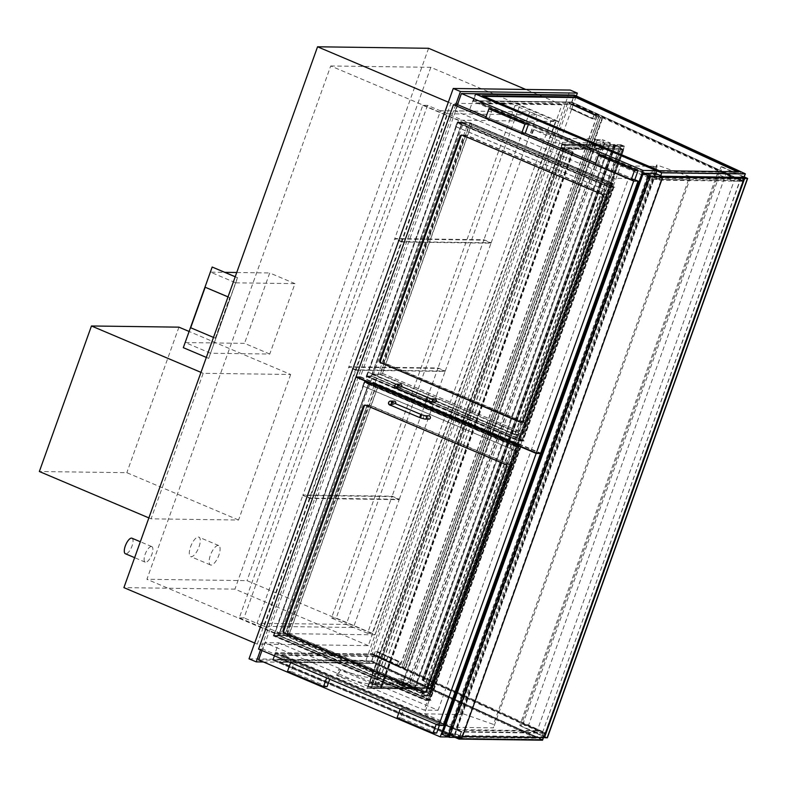 <?xml version="1.0" encoding="UTF-8"?>
<svg xmlns="http://www.w3.org/2000/svg" width="787" height="787" viewBox="0 0 787 787"><rect width="100%" height="100%" fill="white"/><g stroke="black" fill="none" stroke-linecap="round" stroke-linejoin="round"><path stroke-width="0.59" stroke-dasharray="3.94 2.95" d="M655.964 173.642L454.227 737.055L448.01 736.976M454.227 737.055L272.587 660.126L258.618 659.939M278.785 642.812L438.084 710.287L424.114 710.1L264.816 642.625L278.785 642.812L272.587 660.126L275.263 652.649L461.674 731.605L545.214 732.736L374.14 653.987L275.263 652.649M438.084 710.287L628.488 178.492L614.529 178.295L424.114 710.1M628.488 178.492L469.19 111.016L455.23 110.829L614.529 178.295M660.736 175.658L659.132 180.144L472.712 101.189L475.387 93.712L469.19 111.016M455.23 110.829L457.404 104.76M261.982 650.534L264.816 642.625M131.96 538.21A8.441 3.148 -67 0 1 131.577 547.201A8.441 3.148 -67 0 1 125.379 553.743M151.311 546.503A8.441 3.148 113 0 0 145.349 553.733A8.441 3.148 113 0 0 145.202 562.144A8.441 3.148 113 0 0 151.399 555.602A8.441 3.148 113 0 0 151.783 546.601A8.441 3.148 113 0 0 151.311 546.503M198.304 537.039A10.546 3.935 -67 0 1 198.895 537.157A10.546 3.935 -67 0 1 198.413 548.411A10.546 3.935 -67 0 1 190.67 556.586A10.546 3.935 -67 0 1 190.857 546.07A10.546 3.935 -67 0 1 198.304 537.039M218.127 545.43A10.546 3.935 113 0 0 210.68 554.471A10.546 3.935 113 0 0 210.493 564.977A10.546 3.935 113 0 0 218.235 556.803A10.546 3.935 113 0 0 218.717 545.548A10.546 3.935 113 0 0 218.127 545.43M249.026 658.827L365.945 660.411L570.162 90.062M561.938 104.769L450.902 103.274L257.251 644.11L368.286 645.615L561.938 104.769L525.785 89.462M455.722 104.73L260.517 649.914M365.945 660.411L373.156 663.461L576.34 95.994M263.438 661.975L373.156 663.461M374.956 634.824L274.86 633.476L458.654 120.165L558.75 121.513L374.956 634.824L247.01 580.639L146.913 579.281L330.707 65.97L458.654 120.165M330.707 65.97L430.804 67.328L558.75 121.513M274.86 633.476L146.913 579.281M430.804 67.328L247.01 580.639M450.902 103.274L448.334 102.182M257.251 644.11L254.683 643.028M368.286 645.615L234.939 589.138L123.903 587.633M428.59 48.292L234.939 589.138M427.518 105.36L244.009 617.884L239.297 617.825L422.806 105.301L427.518 105.36L468.245 122.605L463.533 122.546L280.024 635.07L284.727 635.139L244.009 617.884M239.297 617.825L280.024 635.07M422.806 105.301L463.533 122.546M284.727 635.139L468.245 122.605M551.038 120.775L367.529 633.299L372.231 633.358L555.75 120.834L551.038 120.775L514.993 105.507L519.705 105.576L336.197 618.1L331.484 618.031L514.993 105.507M555.75 120.834L519.705 105.576M367.529 633.299L331.484 618.031M372.231 633.358L336.197 618.1M593.487 145.054L592.424 144.749L594.539 138.846L595.592 139.161L593.487 145.054L602.498 148.871L560.433 148.3L530.881 135.787L529.966 135.226L531.628 135.571A44.298 6.188 19.7 0 0 566.187 144.395L592.424 144.749M595.592 139.161L604.603 142.978L562.548 142.408L533.743 129.678A44.298 6.188 19.7 0 0 568.293 138.492L594.539 138.846M568.293 138.492L566.187 144.395M533.743 129.678L531.628 135.571M562.548 142.408L560.433 148.3M604.603 142.978L602.498 148.871M401.173 678.906L402.226 679.22L400.111 685.113L399.058 684.808L401.173 678.906L374.927 678.551A44.298 6.188 19.7 0 1 340.377 669.737L338.715 669.383L336.6 675.285L338.262 675.63L340.377 669.737M402.226 679.22L411.237 683.027L369.182 682.467L338.715 669.383M338.262 675.63A44.298 6.188 19.7 0 0 372.812 684.454L399.058 684.808M372.812 684.454L374.927 678.551M400.111 685.113L409.122 688.93L367.067 688.359L336.6 675.285M367.067 688.359L369.182 682.467M409.122 688.93L411.237 683.027M409.633 688.94L605.114 142.978L603.521 142.516L408.04 688.477L414.956 688.979L406.918 685.654L602.399 139.692L610.437 143.018L414.847 689.009M408.04 688.477L402.275 686.028L597.756 140.076L603.521 142.516M605.114 142.978L610.328 143.047M597.756 140.076L597.185 139.624L602.399 139.692M597.185 139.624L401.586 685.615L402.275 686.028M401.704 685.585L406.918 685.654M565.086 145.743L562.203 144.523L621.258 145.32L620.126 148.468L621.032 144.778L624.642 146.303L623.373 149.845L624.14 146.539L621.258 145.32L427.184 687.346L430.066 688.566L431.551 685.575L430.282 689.117L426.682 687.592L427.951 684.051L427.184 687.346L430.066 688.566L624.14 146.539L621.258 145.32L562.371 144.523L565.253 145.752L624.14 146.539L565.086 145.743L563.964 148.891L623.461 149.845L614.116 144.415L623.678 149.805L613.83 144.336L620.874 148.409L619.054 148.379L623.019 149.687L431.197 685.418L430.214 685.408L622.035 149.678M562.203 144.523L561.082 147.671L561.987 143.982L565.587 145.506L563.964 148.891M431.551 685.575L372.507 684.779L374.691 684.808L381.587 687.533L374.494 684.66L372.31 684.631L369.428 683.401L371.425 683.283L368.896 683.254L372.507 684.779L371.238 688.32L367.627 686.795L368.896 683.254L368.129 686.549L371.011 687.769L372.507 684.779L564.318 149.048L623.373 149.845M565.587 145.506L624.642 146.303M561.987 143.982L621.032 144.778M427.951 684.051L368.896 683.254L560.718 147.523L619.763 148.32M561.082 147.671L620.126 148.468M369.26 683.401L428.305 684.198M367.627 686.795L426.682 687.592M371.238 688.32L430.282 689.117M372.143 684.621L431.187 685.418L429.092 684.208L620.913 148.477M371.011 687.769L430.066 688.566L371.179 687.769L368.296 686.549L427.184 687.346L368.129 686.549M368.296 686.549L562.371 144.523M565.253 145.752L371.179 687.769M642.586 173.219L441.753 734.123L454.542 734.301L462.107 737.498M442.245 733.563L455.358 733.74L461.851 736.484L662.123 177.154L655.63 174.409L642.507 174.232L442.245 733.563L448.728 736.307L461.851 736.484M448.728 736.307L649 176.977L642.507 174.232M662.123 177.154L649 176.977M655.63 174.409L455.358 733.74M454.542 734.301L655.374 173.386M290.659 374.484L238.55 520.02L151.074 518.83L203.184 373.294L290.659 374.484L189.106 331.465M203.184 373.294L200.98 372.369M151.074 518.83L148.871 517.905M238.55 520.02L126.825 472.692L39.35 471.511M178.934 327.156L126.825 472.692M385.227 363.24A2.105 1.938 90.8 0 1 384.135 360.505L464.34 136.495A2.105 1.938 90.8 0 1 466.848 135.295L606.324 194.369A2.105 1.938 90.8 0 1 607.416 197.104L527.211 421.114A2.105 1.938 90.8 0 1 524.703 422.314L385.227 363.24L381.695 363.191L384.39 363.23A2.105 1.938 90.8 0 1 383.289 360.495L463.494 136.485A2.105 1.938 90.8 0 1 466.002 135.285L605.478 194.359A2.105 1.938 90.8 0 1 606.58 197.094L526.375 421.094A2.105 1.938 90.8 0 1 523.867 422.304L384.39 363.23M457.857 104.76L360.466 376.757L356.098 376.698M634.637 179.633L595.661 163.125M525.067 133.229L486.091 116.722M360.466 376.757L540.669 453.086M370.165 405.325A2.105 1.938 -89.2 0 0 367.657 406.525L287.452 630.535A2.105 1.938 -89.2 0 0 288.544 633.269L428.02 692.344A2.105 1.938 -89.2 0 0 430.528 691.143L510.733 467.134A2.105 1.938 -89.2 0 0 509.632 464.399L370.165 405.325L365.788 405.266M443.14 725.476L262.937 649.147L360.328 377.15L357.062 377.111M262.937 649.147L258.559 649.088M360.328 377.15L539.567 453.066M601.996 155.324L598.759 164.375L595.228 164.326M598.759 164.375L634.804 179.643M492.436 108.921L489.199 117.971L525.234 133.229M489.199 117.971L485.668 117.922M436.647 733.071L400.603 717.803L403.839 708.762L400.308 708.713L436.224 724.335M400.603 717.803L397.071 717.754M403.839 708.762L439.884 724.02L439.382 725.417M439.884 724.02L436.352 723.981M327.077 686.667L291.042 671.4L294.279 662.359L330.324 677.617L326.654 677.932M294.279 662.359L290.747 662.31L326.792 677.568M291.042 671.4L287.511 671.35M330.324 677.617L329.743 679.24M521.427 422.353A2.105 1.938 -89.2 0 0 523.68 421.065L603.885 197.055A2.105 1.938 -89.2 0 0 602.793 194.32L463.317 135.246A2.105 1.938 -89.2 0 0 462.215 135.148M365.532 405.177A2.105 1.938 90.8 0 1 366.624 405.275L506.1 464.35A2.105 1.938 90.8 0 1 507.202 467.084L426.997 691.094A2.105 1.938 90.8 0 1 424.744 692.383M509.897 467.124A2.105 1.938 -89.2 0 0 508.796 464.389L369.319 405.315A2.105 1.938 -89.2 0 0 366.811 406.515L286.606 630.525A2.105 1.938 -89.2 0 0 287.708 633.26L427.184 692.334A2.105 1.938 -89.2 0 0 429.682 691.124L509.897 467.124L507.202 467.084M401.645 386.781A1.692 1.544 90.8 0 1 398.773 385.896A1.692 1.544 90.8 0 1 400.337 384.233M434.896 402.255A1.692 1.544 90.8 0 1 433.371 400.553A1.692 1.544 90.8 0 1 434.936 398.881M394.287 401.144A1.692 1.544 -89.2 0 0 393.697 404.4A1.692 1.544 -89.2 0 0 395.586 403.701M428.885 415.802A1.692 1.544 -89.2 0 0 428.295 419.058A1.692 1.544 -89.2 0 0 428.836 419.176M659.152 179.397L473.449 100.746L659.063 179.367L742.013 180.489L571.687 102.074L473.449 100.746L475.712 94.46L574.225 95.788L571.972 102.084L473.449 100.746L475.712 94.46L573.939 95.788L744.266 174.193L661.316 173.071L475.712 94.46L661.405 173.11L659.152 179.397L742.377 180.528L744.63 174.232L661.405 173.11M574.225 95.788L744.63 174.232M742.377 180.528L571.972 102.084M737.291 171.763L738.619 172.383L659.093 171.3L482.047 96.319L483.71 96.339M736.366 178.669L573.89 103.884L479.795 102.605L656.84 177.596L736.366 178.669L736.15 179.259L573.674 104.474L479.588 103.195L656.633 178.187L736.15 179.259M659.309 170.71L659.093 171.3M738.826 171.792L738.619 172.383M656.84 177.596L656.633 178.187M482.264 95.729L482.047 96.319M573.89 103.884L573.674 104.474M479.795 102.605L479.588 103.195M574.274 95.05L571.598 102.517L742.672 181.276L659.132 180.144M472.712 101.189L571.598 102.517M744.069 177.37L742.672 181.276L725.88 174.153L717.193 174.035L733.986 181.158L742.672 181.276L545.214 732.736L528.421 725.624L725.88 174.153M542.253 739.465L371.838 661.021L374.091 654.725L544.506 733.169L542.253 739.465L459.018 738.344L461.271 732.048L275.578 653.397L273.325 659.693L459.018 738.344M544.506 733.169L461.271 732.048M371.838 661.021L273.325 659.693L371.553 661.021L541.889 739.426L458.929 738.304L273.325 659.693L275.578 653.397L374.091 654.725M279.67 661.552L456.716 736.534L536.232 737.606L373.756 662.821L279.67 661.552L279.454 662.133L456.499 737.124L536.026 738.196L536.232 737.606M458.969 730.238L281.923 655.256L376.009 656.525L538.485 731.32L458.969 730.238L459.175 729.657L282.13 654.666L376.225 655.935L538.702 730.729L459.175 729.657M456.499 737.124L456.716 736.534M538.485 731.32L538.702 730.729M536.026 738.196L373.55 663.411L373.756 662.821M281.923 655.256L282.13 654.666M373.55 663.411L279.454 662.133M376.009 656.525L376.225 655.935M455.043 737.409L272.587 660.126L371.464 661.464L542.538 740.213M371.464 661.464L374.14 653.987M543.483 737.586L545.214 732.736L536.537 732.618L733.986 181.158M459.578 737.468L461.674 731.605M569.916 108.468L592.709 118.955L594.116 115.03L571.323 104.533L569.68 108.439L571.234 104.11L594.037 114.607L592.483 118.935L569.68 108.439M594.539 119.191L571.736 108.695L573.143 104.76L595.946 115.256L594.539 119.191L596.32 114.892L594.037 114.607M594.116 115.03L595.946 115.256M573.143 104.76L571.323 104.533M596.32 114.892L573.516 104.396L571.736 108.695M571.962 108.724L594.765 119.221M573.516 104.396L571.234 104.11M398.36 661.769L375.556 651.272L374.15 655.207L375.979 655.443L377.386 651.508L400.18 662.005L398.773 665.94L396.953 665.704L398.36 661.769L375.33 651.252L373.776 655.571L396.579 666.068L398.133 661.739M396.953 665.704L374.15 655.207M375.979 655.443L398.773 665.94M398.861 666.353L376.058 655.866L377.612 651.538L400.416 662.034L398.861 666.353L396.579 666.068M376.058 655.866L373.776 655.571M544.968 737.606L546.896 737.635L747.168 178.305L546.896 737.635L543.896 736.711L744.168 177.38L543.896 736.711L546.896 737.635L520.778 726.067L543.896 736.711L447.164 735.402L449.328 736.317L462.471 736.494M449.328 736.317L649.59 176.986L647.435 176.072L662.162 176.268M649.59 176.986L662.743 177.164M647.435 176.072L447.164 735.402M424.38 713.77L456.46 727.355L493.469 727.857L493.479 724.424L460.464 712.855L460.877 714.675L424.38 713.77L620.569 165.841L652.639 179.436L456.46 727.355M652.639 179.436L689.648 179.928L493.469 727.857M689.648 179.928L689.658 176.495L493.479 724.424M689.658 176.495L656.643 164.936L460.464 712.855M656.643 164.936L657.066 166.755L460.877 714.675M657.066 166.755L654.381 166.716L458.191 714.645M654.381 166.716L653.367 166.293L457.188 714.212M653.367 166.293L620.569 165.841M524.024 440.71L518.938 440.641L520.384 436.598L367.932 372.035L366.486 376.068L457.257 122.556L609.709 187.129L518.938 440.641L366.486 376.068L371.582 376.137L523.886 441.104L371.582 376.137M366.181 376.461L518.623 441.025L520.217 436.598L367.765 372.035L366.181 376.461L371.434 376.53M518.623 441.025L523.886 441.104M455.643 126.589L608.095 191.162L609.679 186.735L457.227 122.162L455.643 126.589L457.257 122.556L462.343 122.624L614.795 187.198L462.343 122.624M608.095 191.162L609.709 187.129L614.795 187.198M609.679 186.735L614.932 186.804M457.227 122.162L462.49 122.231M455.811 126.599L608.262 191.162M273.601 635.473L275.047 631.44L427.498 696.013L426.052 700.046L273.601 635.473L278.696 635.542L431.001 700.509L278.696 635.542M362.758 386.004L364.351 381.577L516.793 446.14L515.21 450.567L362.758 386.004L364.371 381.97L516.823 446.534L426.062 700.027L431.148 700.115M273.296 635.866L274.879 631.44L427.331 696.013L425.747 700.44L273.296 635.866L278.559 635.935M425.747 700.44L431.001 700.509M430.164 700.076L278.391 635.522L369.152 382.029L521.073 446.554L430.164 700.076L426.062 700.027L273.61 635.453L364.371 381.97L369.605 381.646L521.919 446.603L369.467 382.039M369.152 382.029L364.371 381.97L516.823 446.534L521.919 446.603M364.351 381.577L369.605 381.646M515.21 450.567L362.925 386.004M520.925 446.593L516.823 446.534L515.377 450.577M516.793 446.14L522.056 446.209M612.729 186.972L613.417 187.395L522.824 440.149L371.602 375.891L462.087 123.166L612.729 186.972L522.243 439.697M522.824 440.149L518.712 440.09L366.988 375.832L371.602 375.891M462.087 123.166L457.473 123.106L609.207 187.365L613.309 187.424M366.988 375.832L457.473 123.106M609.207 187.365L518.712 440.09M523.04 440.69L371.267 376.137L462.038 122.624L613.043 186.588L613.958 187.139L523.04 440.69L518.938 440.641L366.486 376.068L371.267 376.137M613.811 187.188L609.709 187.129L457.257 122.556L469.937 122.733L613.014 183.332L522.912 434.995L379.836 374.396L469.937 122.733L613.093 183.341L605.114 183.223L515.003 434.886L523.099 434.837L522.706 432.82L611.686 184.306L613.093 183.341M382.344 373.432L522.538 432.811L611.519 184.306L471.324 124.917L382.344 373.432L380.337 374.15L372.428 374.041L462.254 123.166L604.613 183.469L612.512 183.568L522.686 434.444L380.337 374.15L470.154 123.274L462.254 123.166M471.324 124.917L470.242 123.293L612.601 183.627L522.834 434.326L514.787 434.335L372.428 374.041M522.538 432.811L522.834 434.326M611.519 184.306L612.601 183.627M604.613 183.469L514.787 434.335M611.686 184.306L471.492 124.926L382.512 373.441L379.836 374.396L371.926 374.287L462.038 122.624L605.114 183.223M471.492 124.926L470.046 122.752M515.003 434.886L371.926 374.287M519.853 446.386L520.541 446.8L429.948 699.535L278.726 635.276L369.201 382.58L519.853 446.386L429.368 699.082M429.948 699.535L425.846 699.476L274.112 635.207L278.726 635.276M369.201 382.58L364.597 382.512L516.321 446.78L520.423 446.839M274.112 635.207L364.597 382.512M516.321 446.78L425.846 699.476M273.61 635.453L286.478 635.63L376.589 383.967L519.666 444.566L429.564 696.229L286.478 635.63L289.163 634.676L429.358 694.055L429.751 696.072L421.468 696.121L278.391 635.522L368.503 383.859L376.698 383.997L519.745 444.576L511.58 444.458L421.468 696.121M288.996 634.666L429.19 694.055L518.171 445.54L377.976 386.161L288.996 634.666L286.98 635.384L278.893 635.276L368.719 384.4L511.078 444.694L519.164 444.812L429.338 695.678L421.252 695.57L278.893 635.276M377.976 386.161L376.806 384.509L368.719 384.4M429.19 694.055L429.338 695.678L286.98 635.384L376.806 384.509L519.243 444.862L429.486 695.56M518.171 445.54L519.243 444.862M511.078 444.694L421.252 695.57M429.358 694.055L518.338 445.54L378.144 386.161L376.698 383.997M518.338 445.54L519.745 444.576M368.503 383.859L511.58 444.458M572.277 151.517L561.249 147.671L563.246 147.553L560.718 147.523L572.277 151.517L380.455 687.248M374.691 684.808L566.512 149.077M371.425 683.283L563.246 147.553M371.779 683.441L563.6 147.71M369.428 683.401L561.249 147.671M372.31 684.631L564.131 148.891M374.494 684.66L566.315 148.92M377.357 685.733L569.178 149.992M377.524 685.733L569.345 150.002M430.214 685.408L431.64 685.575L623.461 149.845M431.64 685.575L422.216 680.145L431.689 685.497L623.511 149.756M431.483 685.536L623.304 149.805M431.394 685.487L623.215 149.756M430.371 685.477L622.192 149.746M431.689 685.497L422.019 680.066L429.053 684.139L427.233 684.11L619.231 148.458M427.41 684.188L429.092 684.208M427.233 684.11L619.054 148.379M429.053 684.139L620.874 148.409M615.503 144.936L423.681 680.666L615.503 144.936M431.856 685.536L623.678 149.805M615.385 144.877L423.563 680.607L615.385 144.877M399.324 499.263L445.098 371.425L355.931 370.224L310.157 498.053L399.324 499.263L392.113 496.213L302.956 495.003L348.72 367.165L437.887 368.375L392.113 496.213M310.157 498.053L302.956 495.003M445.098 371.425L437.887 368.375M355.931 370.224L348.72 367.165M445.235 371.031L491.009 243.193L401.842 241.993L356.078 369.831L445.235 371.031L438.025 367.982L348.867 366.772L394.641 238.943L483.798 240.143L438.025 367.982M356.078 369.831L348.867 366.772M491.009 243.193L483.798 240.143M401.842 241.993L394.641 238.943M491.147 242.799L536.921 114.971L447.754 113.761L401.99 241.599L491.147 242.799L483.936 239.75L394.779 238.55L440.553 110.711L529.71 111.911L483.936 239.75M401.99 241.599L394.779 238.55M536.921 114.971L529.71 111.911M447.754 113.761L440.553 110.711M310.019 498.446L264.245 626.285L353.412 627.495L399.176 499.656L310.019 498.446L302.808 495.397L391.975 496.607L346.201 624.435L257.044 623.235L302.808 495.397M399.176 499.656L391.975 496.607M264.245 626.285L257.044 623.235M353.412 627.495L346.201 624.435M571.687 102.074L573.939 95.788M742.013 180.489L744.266 174.193M659.063 179.367L661.316 173.071M373.805 654.725L275.578 653.397L461.182 732.008L544.142 733.13L373.805 654.725L371.553 661.021M544.142 733.13L541.889 739.426M461.182 732.008L458.929 738.304M744.246 176.888L743.479 176.534A2.105 1.761 -82.7 0 0 741.157 177.754L742.82 176.377L744.217 176.947L722.417 166.903L522.145 726.244M722.417 166.903L721.049 166.736L520.778 726.067M721.049 166.736L744.079 177.341M528.421 725.624L519.745 725.506L717.193 174.035M519.745 725.506L536.537 732.618M741.157 177.754L542.292 733.15A2.105 1.761 -82.7 0 0 543.207 735.865L546.896 737.635L544.879 737.606M740.921 177.724L542.292 733.15M547.378 737.793L543.207 735.865M747.168 178.305L546.896 737.635M542.991 735.835L542.066 733.12M235.746 282.828L294.958 283.635L269.754 354.042L210.532 353.235L235.746 282.828L210.513 272.145L224.875 272.341M210.532 353.235L185.309 342.552L210.513 272.145M269.754 354.042L244.521 343.358L185.309 342.552M294.958 283.635L269.734 272.951L244.521 343.358M236.739 272.499L269.734 272.951M212.352 267.029L183.479 347.667L208.703 358.351L237.576 277.722L235.224 276.719M237.576 277.722L235.205 276.788M208.703 358.351L237.408 277.713M206.332 357.416L208.535 358.351M205.358 287.245L190.847 327.756L215.363 338.135L229.863 297.624L228.023 296.847M229.863 297.624L228.004 296.906M215.363 338.135L229.696 297.624M213.493 337.416L215.185 338.135M567.702 102.861L569.522 103.097L602.094 118.089L600.265 117.853L567.702 102.861L370.529 653.544L403.101 668.537L600.265 117.853L403.101 668.537L404.921 668.763L602.094 118.089L404.921 668.763L372.349 653.771L569.522 103.097M372.349 653.771L370.529 653.544M405.482 668.94L399.609 667.012L405.482 668.94L602.645 118.266L599.064 116.614L401.891 667.297M599.064 116.614L602.094 118.089L596.782 116.328L600.363 117.981L602.645 118.266M600.363 117.981L403.2 668.655M598.838 116.584L401.665 667.268M597.008 116.358L399.845 667.032M596.782 116.328L399.609 667.012M532.996 129.885L530.881 135.787M337.515 675.846L339.63 669.944M414.267 688.556L609.748 142.604M603.983 140.155L408.502 686.116M384.135 360.505L383.289 360.495M524.703 422.314L523.867 422.304M527.211 421.114L522.834 421.055M607.416 197.104L603.049 197.045M606.324 194.369L601.947 194.31M466.848 135.295L462.471 135.236M464.34 136.495L463.494 136.485M367.657 406.525L366.811 406.515M509.632 464.399L505.264 464.34M510.733 467.134L506.356 467.075M430.528 691.143L426.151 691.084M428.02 692.344L427.184 692.334M288.544 633.269L287.708 633.26M287.452 630.535L286.606 630.525M523.68 421.065L526.375 421.094M603.885 197.055L606.58 197.094M602.793 194.32L605.478 194.359M463.317 135.246L466.002 135.285M506.1 464.35L508.796 464.389M426.997 691.094L429.682 691.124M366.624 405.275L369.319 405.315M397.848 385.148A1.692 1.544 90.8 0 1 396.422 387.548A1.692 1.544 90.8 0 1 394.897 385.846A1.692 1.544 90.8 0 1 396.471 384.174M398.645 385.512A1.692 0.63 -67 0 1 398.655 387.076A1.692 0.63 -67 0 1 397.327 388.621M427.479 397.73A1.692 0.63 -67 0 1 427.489 399.284A1.692 0.63 -67 0 1 426.161 400.839M431.069 398.832L431.069 398.832A1.692 1.544 -89.2 0 0 429.604 399.904A1.692 1.544 -89.2 0 0 431.02 402.206M390.411 401.095A1.692 1.544 -89.2 0 0 389.831 404.351A1.692 1.544 -89.2 0 0 391.798 402.068M391.365 405.551A1.692 0.63 113 0 0 392.605 403.987A1.692 0.63 113 0 0 392.585 402.432M420.199 417.769A1.692 0.63 113 0 0 421.438 416.205A1.692 0.63 113 0 0 421.419 414.641M424.97 419.117A1.692 1.544 90.8 0 1 423.544 416.825A1.692 1.544 90.8 0 1 425.01 415.743L425.01 415.743M522.273 440.09L613.043 186.588M382.512 373.441L522.706 432.82M429.397 699.476L520.158 445.993M378.144 386.161L289.163 634.676M381.124 687.258L572.946 151.527M380.623 687.248L572.444 151.517M380.957 687.258L572.779 151.527M614.037 144.415L422.216 680.145L614.067 144.444M422.088 680.135L613.909 144.405M422.186 680.086L614.008 144.346M423.003 680.273L614.814 144.542M423.524 680.745L615.345 145.015M423.367 680.706L615.188 144.975M423.111 680.342L614.932 144.611M422.294 680.145L614.116 144.415M151.783 546.601L140.332 541.751M145.202 562.144L134.636 557.668M218.717 545.548L198.895 537.157M210.493 564.977L190.67 556.586M532.081 129.324L529.966 135.226M610.437 143.018L414.956 688.979M401.586 685.615L597.067 139.653M525.382 422.452L521.004 422.393M466.17 135.157L461.792 135.098M365.109 405.128L369.487 405.187M424.321 692.422L428.699 692.481M521.85 422.412L524.536 422.442M462.638 135.108L465.333 135.138M427.853 692.471L425.167 692.442M368.641 405.167L365.955 405.138M397.838 386.043L396.422 387.548L400.298 387.607M394.238 404.518L390.372 404.469L391.778 402.964M613.417 187.395L522.932 440.12M613.958 187.139L523.188 440.651M470.242 123.293L612.571 183.578M613.122 183.41L523.099 434.837M520.541 446.8L430.056 699.505M521.073 446.554L430.312 700.037M376.894 384.528L519.223 444.822M519.774 444.645L429.751 696.072M381.587 687.533L573.408 151.802M381.193 687.395L573.005 151.665M422.019 680.066L613.83 144.336M423.937 680.686L615.759 144.956M423.426 680.657L615.247 144.916M423.229 680.578L615.05 144.847M423.74 680.617L615.562 144.887"/><path stroke-width="1.18" d="M661.808 172.668L745.348 173.799L574.274 95.05L475.387 93.712L657.027 170.641L643.068 170.454L461.428 93.525L475.387 93.712L661.808 172.668L660.736 175.658M657.027 170.641L655.964 173.642M448.01 736.976L440.267 736.868L643.068 170.454M261.982 650.534L258.618 659.939L440.267 736.868M457.404 104.76L461.428 93.525M134.636 557.668L125.379 553.743A8.441 3.148 -67 0 1 125.526 545.342A8.441 3.148 -67 0 1 131.488 538.111A8.441 3.148 -67 0 1 131.96 538.21L140.332 541.751M576.34 95.994L577.363 93.112L570.162 90.062L453.243 88.478L249.026 658.827L256.237 661.877L263.438 661.975M453.243 88.478L460.444 91.528L455.722 104.73M260.517 649.914L256.237 661.877M577.363 93.112L460.444 91.528M525.785 89.462L428.59 48.292L317.555 46.787L448.334 102.182M254.683 643.028L123.903 587.633L317.555 46.787M441.753 734.123L449.318 737.33L462.107 737.498L662.939 176.593L648.567 175.954L447.734 736.868M442.333 734.576L643.166 173.671L642.477 173.248L655.374 173.386L662.939 176.593M643.166 173.671L648.567 175.954M189.106 331.465L178.934 327.156L91.459 325.975L200.98 372.369M148.871 517.905L39.35 471.511L91.459 325.975M380.859 363.181A2.105 1.938 90.8 0 1 379.757 360.446L459.962 136.436A2.105 1.938 90.8 0 1 462.471 135.236L601.947 194.31A2.105 1.938 90.8 0 1 603.049 197.045L522.834 421.055A2.105 1.938 90.8 0 1 520.335 422.255L381.695 363.191L521.171 422.265A2.105 1.938 -89.2 0 0 521.427 422.353M453.479 104.701L356.098 376.698L536.291 453.027L633.683 181.03L453.479 104.701L457.857 104.76L486.091 116.722M536.291 453.027L540.669 453.086L638.06 181.089L634.637 179.633M595.661 163.125L525.067 133.229M638.06 181.089L633.683 181.03M365.788 405.266A2.105 1.938 -89.2 0 0 363.279 406.466L283.074 630.476A2.105 1.938 -89.2 0 0 284.176 633.21L423.652 692.285A2.105 1.938 -89.2 0 0 426.151 691.084L506.356 467.075A2.105 1.938 -89.2 0 0 505.264 464.34L365.788 405.266M258.559 649.088L355.95 377.091L536.154 453.42L438.762 725.417L258.559 649.088M357.062 377.111L355.95 377.091M539.567 453.066L540.531 453.479L443.14 725.476L438.762 725.417M540.531 453.479L536.154 453.42M598.464 155.275L595.228 164.326L631.272 179.593L634.509 170.543L598.464 155.275L601.996 155.324L638.041 170.592L634.509 170.543M631.272 179.593L634.804 179.643L638.041 170.592M488.904 108.872L492.436 108.921L528.48 124.189L525.234 133.229L521.702 133.19L524.949 124.139L488.904 108.872L485.668 117.922L521.702 133.19M528.48 124.189L524.949 124.139M439.382 725.417L436.647 733.071L433.106 733.022L397.071 717.754L400.18 709.067M436.224 724.335L433.106 733.022M329.743 679.24L327.077 686.667L323.546 686.618L287.511 671.35L290.619 662.664M326.654 677.932L323.546 686.618M462.215 135.148A2.105 1.938 -89.2 0 0 460.808 136.456L380.603 360.456A2.105 1.938 -89.2 0 0 381.695 363.191M424.744 692.383A2.105 1.938 90.8 0 1 424.488 692.294L285.012 633.22A2.105 1.938 90.8 0 1 283.92 630.485L364.125 406.486A2.105 1.938 90.8 0 1 365.532 405.177M397.848 385.148A1.692 1.544 90.8 0 0 396.471 384.174L400.337 384.233A1.692 1.544 90.8 0 1 401.645 386.781M431.069 398.832L434.936 398.881A1.692 1.544 90.8 0 1 436.431 400.888A1.692 1.544 90.8 0 1 434.896 402.255L431.02 402.206A1.692 1.544 -89.2 0 0 431.61 398.95A1.692 1.544 -89.2 0 0 431.069 398.832L397.376 384.882L397.74 386.515L396.422 387.548M395.586 403.701A1.692 1.544 -89.2 0 0 394.287 401.144L390.411 401.095C388.817 400.937 386.643 404.626 391.267 405.531A1.692 0.63 113 0 0 391.365 405.551M428.836 419.176A1.692 1.544 -89.2 0 0 430.41 417.503A1.692 1.544 -89.2 0 0 428.885 415.802L425.01 415.743A1.692 1.544 90.8 0 1 426.534 417.454A1.692 1.544 90.8 0 1 424.97 419.117L428.836 419.176M483.71 96.339L576.143 97.588L737.291 171.763M576.35 96.998L738.826 171.792L659.309 170.71L482.264 95.729L576.35 96.998L576.143 97.588M745.348 173.799L744.069 177.37M459.578 737.468L458.998 739.082L542.538 740.213L543.483 737.586M458.998 739.082L455.043 737.409M662.162 176.268L744.168 177.38L747.168 178.305L744.217 176.947L747.168 178.305L745.151 178.275A2.105 0.787 113 0 0 743.607 180.233L544.742 735.629A2.105 0.787 113 0 0 544.761 737.586A2.105 0.787 113 0 0 544.879 737.606L545.017 737.665M662.743 177.164L747.168 178.305L744.079 177.341M462.471 736.494L544.968 737.606M743.607 180.233L743.961 180.38A2.105 0.787 -67 0 1 745.505 178.433L747.65 178.452L744.246 176.888M747.65 178.452L547.378 737.793L545.243 737.763A2.105 0.787 -67 0 1 545.116 737.734A2.105 0.787 -67 0 1 545.106 735.786L544.742 735.629M743.961 180.38L545.106 735.786M224.875 272.341L236.739 272.499M235.224 276.719L212.175 267.029L183.312 347.667L206.332 357.416M235.205 276.788L212.175 267.029M228.023 296.847L205.191 287.245L190.68 327.756L213.493 337.416M228.004 296.906L205.191 287.245M449.318 737.33L650.16 176.426M380.603 360.456L379.757 360.446M521.171 422.265L520.335 422.255M460.808 136.456L459.962 136.436M364.125 406.486L363.279 406.466M424.488 692.294L423.652 692.285M285.012 633.22L284.176 633.21M283.92 630.485L283.074 630.476M396.471 384.174C394.877 384.017 392.703 387.716 397.327 388.621A1.692 0.63 -67 0 1 397.356 386.938A1.692 0.63 -67 0 1 398.547 385.492A1.692 0.63 -67 0 1 398.645 385.512M397.327 388.621L426.161 400.839A1.692 0.63 -67 0 1 426.19 399.157A1.692 0.63 -67 0 1 427.38 397.71A1.692 0.63 -67 0 1 427.479 397.73M391.798 402.068A1.692 1.544 -89.2 0 0 390.411 401.095M390.372 404.469L391.69 403.436L391.326 401.793L392.585 402.432A1.692 0.63 113 0 0 391.346 403.731A1.692 0.63 113 0 0 391.267 405.531L420.101 417.749A1.692 0.63 113 0 0 420.199 417.769M392.585 402.432L421.419 414.641A1.692 0.63 113 0 0 420.179 415.949A1.692 0.63 113 0 0 420.101 417.749L424.97 419.117M642.477 173.248L441.645 734.153M426.161 400.839L431.02 402.206M421.419 414.641L425.01 415.743"/></g></svg>
